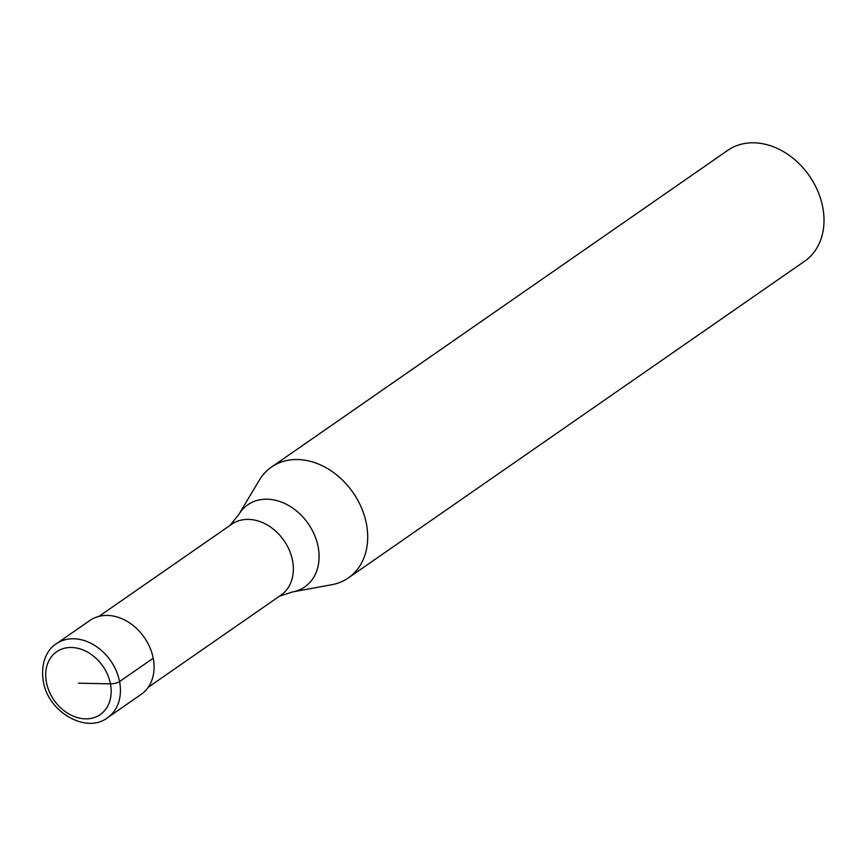 <?xml version="1.0" encoding="UTF-8"?>
<svg xmlns="http://www.w3.org/2000/svg" width="866" height="866" viewBox="0 0 866 866"><rect width="100%" height="100%" fill="white"/><g stroke="black" fill="none" stroke-linecap="round" stroke-linejoin="round"><path stroke-width="1.3" d="M153.206 658.225A44.967 34.997 55.2 0 1 141.201 694.348L107.557 717.687A44.967 34.997 55.2 0 0 119.573 681.574L153.206 658.225A44.967 34.997 -124.8 0 0 89.912 620.467L56.279 643.806A44.967 34.997 -124.8 0 1 119.573 681.574A6.744 2.089 -11 0 1 110.437 683.869A38.223 29.747 55.2 0 1 85.377 718.845A38.223 29.747 55.2 0 1 46.439 682.462A38.223 29.747 -124.8 0 1 71.51 647.487A38.223 29.747 -124.8 0 1 110.437 683.869L78.438 683.166M98.995 616.354L231.752 524.211A43.17 33.59 -124.8 0 1 292.502 560.464A43.17 33.59 55.2 0 1 280.974 595.137L148.216 687.279M271.459 467.088A67.451 52.49 -124.8 0 1 366.394 523.735A67.451 52.49 55.2 0 1 348.381 577.903A67.451 52.49 55.2 0 1 331.873 584.702L292.535 591.943A49.968 38.894 55.2 0 0 318.114 546.771A49.968 38.894 -124.8 0 0 282.468 502.496A49.968 38.894 -124.8 0 0 238.789 514.491L259.324 480.175A67.451 52.49 -124.8 0 1 271.459 467.088L727.765 150.359A67.451 52.49 -124.8 0 1 822.7 207.006A67.451 52.49 55.2 0 1 804.687 261.186L348.381 577.903M56.279 643.806C50.033 647.422 39.89 659.34 43.3 681.336C48.095 712.426 86.719 734.141 107.557 717.687M279.339 596.273L292.535 591.943M230.107 525.348L238.789 514.491"/></g></svg>
